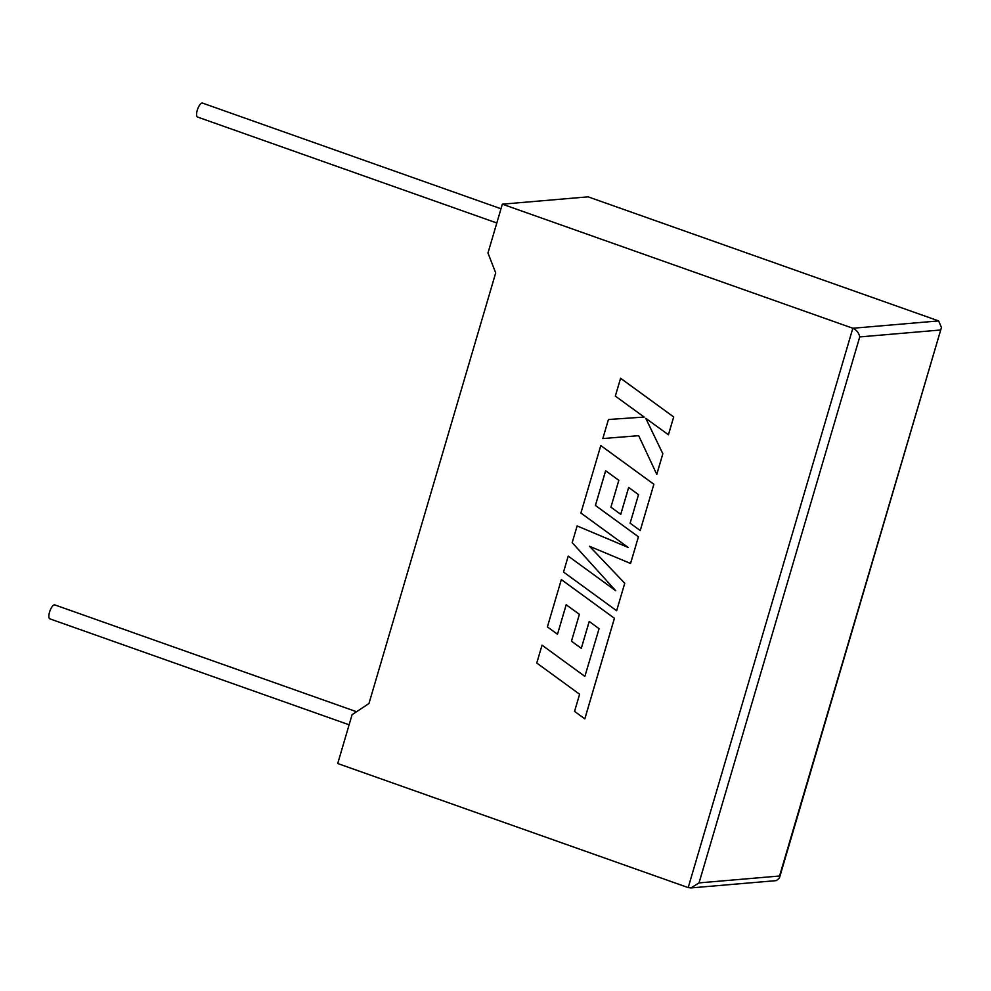 <?xml version="1.0" encoding="UTF-8"?>
<svg xmlns="http://www.w3.org/2000/svg" width="991" height="991" viewBox="0 0 991 991"><rect width="100%" height="100%" fill="white"/><g stroke="black" fill="none" stroke-linecap="round" stroke-linejoin="round"><path stroke-width="1.49" d="M356.562 711.724L54.778 604.894A7.408 2.552 109.5 0 0 49.55 612.104A7.408 2.552 109.5 0 0 49.847 618.842L349.117 724.793M496.813 222.987L197.531 117.037A7.408 2.552 -70.5 0 1 197.246 110.298A7.408 2.552 -70.5 0 1 202.474 103.076L501 208.767M688.2 887.602L852.83 328.256L502.35 204.171L487.968 253.015L495.698 272.909L368.962 703.511L352.09 714.684L337.72 763.528L688.2 887.602L690.975 887.924L699.039 882.894L779.545 876.007L779.384 878.125L776.337 880.615L690.975 887.924M779.545 876.007L941.45 327.476L938.601 320.911L588.121 196.837L502.35 204.171M938.601 320.911L852.83 328.256C856.633 329.991 858.924 332.889 859.73 336.928L699.039 882.894M656.76 474.379L662.83 453.767L645.773 418.326L668.442 434.789L673.694 416.951L620.601 378.277L615.324 396.09L644.162 417.062L608.437 419.503L602.825 438.555L638.687 435.681L656.785 474.379L662.855 453.754L645.81 418.351M668.417 434.789L673.669 416.951L620.564 378.277M644.162 417.062L608.437 419.503M628.133 547.428L577.134 525.936L572.191 542.634L615.721 590.723L568.227 556.124L563.532 572.055L616.637 610.741L624.751 583.253L589.583 546.314M616.637 610.741L624.751 583.253M624.726 583.253L589.534 546.289L630.573 563.47L638.427 536.788L595.43 505.46L605.65 470.75L618.83 480.313L610.914 507.194L620.762 514.329L628.678 487.448L638.514 494.67L630.115 523.211L640.236 530.532L653.887 484.252L600.794 445.554L580.899 513.041L628.183 547.466L577.134 525.936M630.549 563.47L638.427 536.788M638.402 536.788L595.405 505.46L605.625 470.737M620.738 514.329L628.653 487.436M640.236 530.532L653.862 484.252L600.769 445.554M615.671 590.661L568.227 556.124M557.499 634.24L566.183 604.745L579.388 614.333L571.473 641.214L581.321 648.337L589.224 621.468L599.072 628.69L584.863 676.395L542.04 645.178L536.763 663.029L579.611 694.245L574.557 711.389L584.839 718.859L614.432 618.285L561.34 579.586L547.391 626.931L557.499 634.24L566.208 604.77M584.863 676.382L542.04 645.178M584.814 718.859L614.408 618.285L561.315 579.586M581.296 648.349L589.211 621.456M940.236 330.028L859.73 336.928M941.45 327.476L779.384 878.125"/></g></svg>
